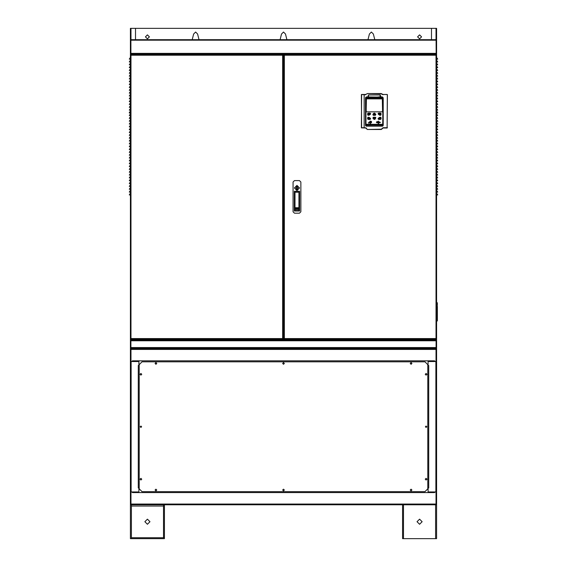 <?xml version="1.0" encoding="UTF-8"?>
<svg xmlns="http://www.w3.org/2000/svg" width="567" height="567" viewBox="0 0 567 567"><rect width="100%" height="100%" fill="white"/><g stroke="black" fill="none" stroke-linecap="round" stroke-linejoin="round"><path stroke-width="0.85" d="M435.881 491.929L436.59 491.929L436.59 361.519L435.881 361.519L435.881 491.929L428.085 491.929L428.085 487.96L428.709 487.96L428.709 365.488L428.085 365.488L428.085 361.519L435.881 361.519M131.402 506.019L163.523 506.019L163.523 504.743L164.43 504.743L164.43 538.65L131.402 538.65L131.402 504.743L130.41 504.743L130.41 491.986L130.835 491.986M131.402 538.65L130.41 538.65L130.41 504.743M283.784 333.821L283.273 333.821L283.216 59.96M282.649 54.715L283.216 54.715L283.216 339.066L130.977 339.066L130.977 54.715L282.649 54.715L282.649 339.066M436.094 40.172L130.906 40.172L130.906 39.69L436.094 39.69L436.165 53.865L436.165 28.35L436.59 28.35L436.59 360.045L436.023 360.045L436.023 348.705L130.41 348.705L130.41 339.066L130.977 339.066L130.977 339.916M130.41 339.066L130.41 54.715L130.977 54.715L130.977 53.865M284.351 54.715L283.784 54.715L283.784 339.066L284.351 339.066L284.351 54.715L436.023 54.715L436.023 339.066L284.351 339.066M436.59 339.066L436.023 339.066L436.023 339.916M436.59 54.715L436.023 54.715L436.023 53.865M366.225 111.869L366.169 98.856L366.225 111.869L382.498 111.869L382.555 98.856L366.169 98.856M382.555 98.856L382.498 111.869M294.96 210.57L294.96 209.436L298.972 209.436L298.972 210.57L294.96 210.57M298.972 208.543L298.972 209.343L294.96 209.343L294.96 192.199L298.972 192.199L298.972 208.543L294.96 208.543M131.402 504.743L403.477 504.743L402.57 504.743L402.57 538.65L403.477 538.65L403.477 504.743L436.023 504.743L436.023 493.403L436.59 493.403L436.59 491.986L436.165 491.986M436.023 504.743L436.59 504.743L436.59 538.65L403.477 538.65M437.355 320.072L437.355 317.237L437.355 320.78L437.355 317.237L436.93 317.237L436.93 321.205L437.355 320.78M437.355 303.628L436.59 317.237M368.833 96.985L380.032 97.127L368.833 96.985L368.692 97.467M368.692 97.978L379.89 97.779L380.032 97.127L368.833 97.269L368.692 98.261M380.032 97.467L379.89 98.261M380.032 98.261L380.032 97.375M130.835 28.35L130.835 40.257L130.41 40.257L130.41 28.35L130.977 28.35L130.977 39.69M130.835 40.257L130.835 53.865L130.41 53.865L130.41 40.257M130.906 340.2L130.835 341.05L130.41 341.05M130.835 341.05L130.835 348.705M436.094 53.865L130.835 53.865M436.165 28.35L135.513 28.35L135.513 39.69M436.165 348.705L436.165 340.2L436.59 340.2M436.59 193.184L437.724 194.906L436.59 194.906M436.59 190.349L437.724 192.071L436.59 190.349L437.724 192.071L436.59 192.071M436.59 187.514L437.724 189.236L436.59 189.236M436.59 184.679L437.724 186.401L436.59 186.401M436.59 181.844L437.724 183.566L436.59 183.566M436.59 179.009L437.724 180.731L436.59 180.731M436.59 176.174L437.724 177.896L436.59 176.174L437.724 177.896L436.59 177.896M436.59 173.339L437.724 175.061L436.59 175.061M436.59 170.504L437.724 172.226L436.59 172.226M436.59 167.669L437.724 169.391L436.59 169.391M436.59 164.834L437.724 166.556L436.59 166.556M436.59 161.999L437.724 163.721L436.59 161.999L437.724 163.721L436.59 163.721M436.59 159.164L437.724 160.886L436.59 160.886M436.59 156.329L437.724 158.051L436.59 158.051M436.59 153.494L437.724 155.216L436.59 155.216M436.59 150.659L437.724 152.381L436.59 152.381M436.59 147.824L437.724 149.546L436.59 147.824L437.724 149.546L436.59 149.546M436.59 144.989L437.724 146.711L436.59 144.989L437.724 146.711L436.59 146.711M436.59 142.154L437.724 143.876L436.59 143.876M436.59 139.319L437.724 141.041L436.59 141.041M436.59 136.484L437.724 138.206L436.59 138.206M436.59 133.649L437.724 135.371L436.59 135.371M436.59 130.814L437.724 132.536L436.59 130.814L437.724 132.536L436.59 132.536M436.59 127.979L437.724 129.701L436.59 129.701M436.59 125.144L437.724 126.866L436.59 126.866M436.59 122.309L437.724 124.031L436.59 124.031M436.59 119.474L437.724 121.196L436.59 121.196M436.59 116.639L437.724 118.361L436.59 116.639L437.724 118.361L436.59 118.361M436.59 113.804L437.724 115.526L436.59 115.526M436.59 110.969L437.703 112.691M436.59 57.387L437.724 59.11L436.59 59.11M436.59 60.222L437.724 61.945L436.59 61.945M436.59 63.057L437.724 64.78L436.59 63.057L437.724 64.78L436.59 64.78M436.59 65.892L437.724 67.615L436.59 67.615M436.59 68.727L437.724 70.45L436.59 70.45M436.59 71.562L437.724 73.285L436.59 71.562L437.724 73.285L436.59 73.285M436.59 74.397L437.724 76.12L436.59 76.12M436.59 77.232L437.724 78.955L436.59 78.955M436.59 80.067L437.724 81.79L436.59 81.79M436.59 82.902L437.724 84.625L436.59 84.625M436.59 85.737L437.724 87.46L436.59 85.737L437.724 87.46L436.59 87.46M436.59 88.572L437.724 90.295L436.59 90.295M436.59 91.407L437.724 93.13L436.59 93.13M436.59 94.242L437.724 95.965L436.59 95.965M436.59 97.077L437.724 98.8L436.59 98.8M436.59 99.912L437.724 101.635L436.59 101.635M436.59 102.747L437.724 104.47L436.59 104.47M436.59 105.582L437.724 107.305L436.59 107.305M436.59 108.417L437.724 110.14L436.59 110.14M436.59 111.252L437.724 112.975L436.59 112.975M129.276 194.906L130.41 193.184L129.276 194.906L130.41 194.906M130.41 190.349L129.276 192.071L130.41 190.349L129.276 192.071L130.41 192.071M129.276 189.236L130.41 187.514L129.276 189.236L130.41 189.236M129.276 186.401L130.41 184.679L129.276 186.401L130.41 186.401M129.276 183.566L130.41 181.844L129.276 183.566L130.41 183.566M129.276 180.731L130.41 179.009L129.276 180.731L130.41 180.731M130.41 176.174L129.276 177.896L130.41 176.174L129.276 177.896L130.41 177.896M129.276 175.061L130.41 173.339L129.276 175.061L130.41 175.061M129.276 172.226L130.41 170.504L129.276 172.226L130.41 172.226M129.276 169.391L130.41 167.669L129.276 169.391L130.41 169.391M129.276 166.556L130.41 164.834L129.276 166.556L130.41 166.556M130.41 161.999L129.276 163.721L130.41 161.999L129.276 163.721L130.41 163.721M129.276 160.886L130.41 159.164L129.276 160.886L130.41 160.886M129.276 158.051L130.41 156.329L129.276 158.051L130.41 158.051M129.276 155.216L130.41 153.494L129.276 155.216L130.41 155.216M129.276 152.381L130.41 150.659L129.276 152.381L130.41 152.381M130.41 147.824L129.276 149.546L130.41 147.824L129.276 149.546L130.41 149.546M130.41 144.989L129.276 146.711L130.41 144.989L129.276 146.711L130.41 146.711M129.276 143.876L130.41 142.154L129.276 143.876L130.41 143.876M129.276 141.041L130.41 139.319L129.276 141.041L130.41 141.041M129.276 138.206L130.41 136.484L129.276 138.206L130.41 138.206M129.276 135.371L130.41 133.649L129.276 135.371L130.41 135.371M130.41 130.814L129.276 132.536L130.41 130.814L129.276 132.536L130.41 132.536M129.276 129.701L130.41 127.979L129.276 129.701L130.41 129.701M129.276 126.866L130.41 125.144L129.276 126.866L130.41 126.866M129.276 124.031L130.41 122.309L129.276 124.031L130.41 124.031M129.276 121.196L130.41 119.474L129.276 121.196L130.41 121.196M130.41 116.639L129.276 118.361L130.41 116.639L129.276 118.361L130.41 118.361M129.276 115.526L130.41 113.804L129.276 115.526L130.41 115.526M129.276 112.691L130.41 110.969L129.297 112.691M129.276 59.11L130.41 57.387L129.276 59.11L130.41 59.11M129.276 61.945L130.41 60.222L129.276 61.945L130.41 61.945M130.41 63.057L129.276 64.78L130.41 63.057L129.276 64.78L130.41 64.78M129.276 67.615L130.41 65.892L129.276 67.615L130.41 67.615M129.276 70.45L130.41 68.727L129.276 70.45L130.41 70.45M130.41 71.562L129.276 73.285L130.41 71.562L129.276 73.285L130.41 73.285M129.276 76.12L130.41 74.397L129.276 76.12L130.41 76.12M129.276 78.955L130.41 77.232L129.276 78.955L130.41 78.955M129.276 81.79L130.41 80.067L129.276 81.79L130.41 81.79M129.276 84.625L130.41 82.902L129.276 84.625L130.41 84.625M130.41 85.737L129.276 87.46L130.41 85.737L129.276 87.46L130.41 87.46M129.276 90.295L130.41 88.572L129.276 90.295L130.41 90.295M129.276 93.13L130.41 91.407L129.276 93.13L130.41 93.13M129.276 95.965L130.41 94.242L129.276 95.965L130.41 95.965M129.276 98.8L130.41 97.077L129.276 98.8L130.41 98.8M129.276 101.635L130.41 99.912L129.276 101.635L130.41 101.635M129.276 104.47L130.41 102.747L129.276 104.47L130.41 104.47M129.276 107.305L130.41 105.582L129.276 107.305L130.41 107.305M129.276 110.14L130.41 108.417L129.276 110.14L130.41 110.14M129.276 112.975L130.41 111.252L129.276 112.975L130.41 112.975M361.406 94.547L361.604 127.688L364.156 127.688L364.156 94.746L361.604 94.462L361.406 127.887L365.63 127.972L367.395 129.496L381.329 129.496L383.094 127.972L387.119 127.972L387.318 94.547L383.094 94.462L381.137 93.555L367.586 93.555L365.63 94.462L361.604 94.462M364.156 127.688L366.034 127.851L367.189 129.411M367.395 129.496L381.329 129.212L383.094 127.688L387.119 127.688L387.403 94.746M387.403 127.688L387.119 127.972M380.315 97.212L380.599 95.972L380.315 96.893L382.328 96.893L383.207 98.063L383.207 125.357L382.64 126.165L366.084 126.165L365.517 125.357L365.517 98.063L365.701 97.375L368.408 97.134L368.125 98.148L366.395 98.134L365.8 98.722L366.395 97.099L368.125 97.099L368.125 98.148L368.408 97.864L366.395 98.134L366.395 96.893L368.125 96.893L368.125 95.972L368.408 97.85M383.207 98.063L382.64 125.959L366.084 125.959L365.517 98.063M383.207 125.357L382.923 124.69M365.517 125.357L365.8 124.336M383.094 94.462L387.119 94.462M130.906 347.571L130.906 348.422L436.094 348.422L436.094 339.916L130.906 339.916L130.906 347.571L436.094 347.571M431.558 339.066L431.558 339.916L135.442 339.916L135.442 339.066M130.906 53.865L130.906 40.172M135.442 54.715L135.442 53.865L431.558 53.865L431.558 54.715M131.119 361.519L130.41 361.519L130.41 491.929L138.915 491.929L138.915 487.96L138.291 487.96L138.291 365.488L138.915 365.488L138.915 361.519L131.119 361.519L131.119 491.929M382.498 98.856L366.438 98.587M436.59 302.495L436.59 306.463M380.599 119.311L381.024 118.886L380.599 117.326L379.585 117.404L378.189 118.638L378.614 119.311L380.599 119.396L381.109 118.886L380.599 117.241L378.876 117.816M381.024 118.886L381.109 117.752L380.599 117.27L378.317 118.227L378.104 118.886L378.614 119.396L380.599 119.396M370.109 119.311L370.357 118.297L368.89 117.326L367.699 117.752L367.699 118.886L370.109 119.368L370.591 118.886L370.407 118.227L368.33 117.241M370.534 118.886L370.393 118.248L368.89 117.27L367.643 117.752L368.125 119.396L370.109 119.396L370.62 118.886M368.125 117.326L367.614 117.752L367.643 118.886L368.125 119.368L370.109 119.396M375.779 117.752L373.369 117.326L373.036 118.319L374.05 119.311L375.007 119.155L375.836 117.752L375.354 117.241L373.369 117.241L372.859 118.049L374.05 119.396L375.071 119.205L375.864 117.752L375.354 117.27L373.369 117.27L372.888 118.049L374.05 119.368L375.049 119.19L375.864 117.752M378.614 119.311L380.599 119.368L381.081 118.886M378.189 118.886L378.614 119.396M380.599 115.2L381.024 114.775L380.599 113.216L378.189 113.641L379.585 115.122L380.599 115.257L381.109 113.641L380.599 113.131L378.614 113.131L378.104 113.641L378.317 114.3L380.393 115.285M381.024 114.775L380.599 113.159L378.614 113.159L378.132 113.889L379.833 115.285L381.109 114.775M375.354 115.2L375.687 114.208L374.674 113.216L373.717 113.372L372.944 114.775L375.354 115.257L375.864 114.477L374.674 113.131L373.653 113.322L372.859 114.477L373.369 115.285L375.354 115.285L375.836 114.477L374.674 113.159L373.674 113.336L372.888 114.775L373.369 115.257L375.354 115.285M370.534 113.641L368.125 113.216L367.699 113.641L368.125 115.2L369.138 115.122L370.591 113.641L370.109 113.131L368.125 113.131L367.614 113.641L368.125 115.285L369.734 114.789M370.109 113.216L368.125 113.159L367.643 113.641L367.643 114.775L368.89 115.257L370.407 114.3L370.62 113.641L370.109 113.131M380.032 97.637L368.833 98.261M383.094 94.746L381.137 93.838L367.586 93.555M380.018 97.07L380.173 94.887L368.55 94.887L368.125 95.972M380.315 97.134L382.328 97.34L382.328 98.148L380.599 98.148L380.599 97.099L382.328 97.099L382.923 98.063M382.64 126.165L382.923 124.733M366.084 126.165L366.084 124.938L382.328 124.995L382.923 124.315L382.576 124.853M365.758 94.434L367.459 93.583M370.818 96.985L368.706 97.07M365.857 124.343L382.867 124.343L382.867 98.828L382.3 98.261L366.424 98.261L365.857 98.828L365.998 124.343L365.857 98.828M382.725 124.343L382.867 98.828L382.3 98.261L366.424 98.261M365.998 124.343L382.867 124.343M365.8 124.733L365.8 124.315L366.395 124.91L373.086 124.91M373.369 34.02L371.385 32.035L369.401 34.02L371.385 32.035L373.369 34.02L374.787 39.69M197.6 34.02L195.615 32.035L193.63 34.02L195.615 32.035L197.6 34.02L199.017 39.69M285.485 34.02L283.5 32.035L281.515 34.02L283.5 32.035L285.485 34.02L286.902 39.69M147.42 34.87L145.435 36.855L147.42 38.84L149.405 36.855L147.42 34.87M419.58 34.87L417.596 36.855L419.58 38.84L421.564 36.855L419.58 34.87M149.971 521.697L147.42 519.145L144.869 521.697L147.42 524.248L149.971 521.697M299.518 187.96L296.966 185.409L294.415 187.96L296.966 190.512L299.518 187.96M294.698 187.96L296.966 190.228L299.234 187.96L296.966 185.692L294.698 187.96M156.775 363.447L155.925 362.596L155.075 363.447L155.925 364.298L156.775 363.447M282.649 363.447L283.5 364.298L284.351 363.447L283.5 362.596L282.649 363.447M425.392 426.724L426.101 427.433L426.809 426.724L426.101 426.015L425.392 426.724M282.649 490.001L283.5 490.852L284.351 490.001L283.5 489.151L282.649 490.001M140.191 426.724L140.9 427.433L141.608 426.724L140.9 426.015L140.191 426.724M140.049 374.277L140.9 375.127L141.75 374.277L140.9 373.426L140.049 374.277M140.049 479.172L140.9 480.022L141.75 479.172L140.9 478.321L140.049 479.172M155.075 490.001L155.925 490.852L156.775 490.001L155.925 489.151L155.075 490.001M410.224 490.001L411.075 490.852L411.925 490.001L411.075 489.151L410.224 490.001M425.25 479.172L426.101 480.022L426.951 479.172L426.101 478.321L425.25 479.172M425.25 374.277L426.101 375.127L426.951 374.277L426.101 373.426L425.25 374.277M410.224 363.447L411.075 364.298L411.925 363.447L411.075 362.596L410.224 363.447M422.132 521.697L419.58 519.145L417.028 521.697L419.58 524.248L422.132 521.697M192.213 39.69L193.63 34.02M431.487 39.69L431.487 28.35M369.401 34.02L367.983 39.69M281.515 34.02L280.098 39.69M130.41 493.403L130.977 493.403L130.977 504.743M130.977 361.462L130.977 349.414L436.023 349.414L436.023 361.462L434.606 361.462L434.606 360.839L132.394 360.839L132.394 361.462L130.977 361.462M164.43 537.743L131.402 537.743M283.273 59.96L283.784 59.96M294.358 211.009L299.574 211.009L299.574 191.32L294.358 191.32L294.358 211.009M294.486 180.59L299.447 180.59L300.864 182.007L300.864 211.775L299.447 213.192L294.486 213.192L293.068 211.775L293.068 182.007L294.486 180.59M296.541 189.739L297.392 189.739L297.392 186.153L296.541 186.153L296.541 189.739M298.972 207.735L294.96 207.735M130.977 348.705L130.977 360.045L130.41 360.045L130.41 361.462L130.835 361.462M130.41 348.705L130.41 360.045M142.034 361.803L424.966 361.803L427.802 364.638L427.802 488.811L424.966 491.646L142.034 491.646L139.198 488.811L139.198 364.638L142.034 361.803M436.59 504.743L436.59 493.403M437.355 306.463L437.355 317.237L436.93 317.237L437.355 317.237M376.573 121.99L377.268 121.466M376.488 122.429L380.542 122.429L376.417 122.571M378.26 123.634L378.685 123.627L378.26 123.634M378.671 121.232L378.267 121.232M368.231 122.692L368.763 123.273M370.045 123.641L370.478 123.641L370.045 123.641M370.457 121.218L370.024 121.218L370.457 121.218M369.556 117.61L368.125 117.241M379.167 114.917L380.599 115.285M373.795 114.718L374.362 113.733L374.929 114.718L373.795 114.718M374.929 117.879L374.362 118.864L373.795 117.879L374.929 117.879M368.33 118.978L368.663 118.184L368.267 118.893L367.87 118.184L367.87 118.978L367.969 118.354L368.33 118.978M369.011 118.978L369.223 118.595L369.606 118.978L369.606 118.184L369.11 118.574L369.011 118.184L369.011 118.978M373.547 117.738L374.362 119.148L375.177 117.738L373.547 117.738M380.053 118.035L380.521 118.489L380.053 118.942L380.833 118.489L380.053 118.035M379.266 118.035L379.77 118.503L379.21 118.971L380.046 118.489L379.266 118.035M379.323 114.378L378.827 114.279L379.323 113.584L378.728 113.584L378.728 114.378L379.323 114.378M379.458 114.378L379.557 113.684L380.117 114.378L380.117 113.584L380.018 114.258L379.458 113.584L379.458 114.378M380.875 113.669L380.251 113.584L380.514 114.378L380.875 113.669M375.177 114.86L374.362 113.45L373.547 114.86L375.177 114.86M368.465 114.378L367.969 114.279L368.465 113.584L367.87 113.584L367.87 114.378L368.465 114.378M369.046 113.733L368.663 113.705L369.11 114.123L368.748 114.364L369.046 113.733M369.967 114.258L369.457 113.634L369.393 114.258L369.967 114.258M377.395 122.833L377.069 122.224L377.502 122.146M378.735 122.132L379.025 122.727L378.735 122.132M379.876 122.352L379.479 122.096L379.876 122.352M377.494 122.146L376.984 122.132L377.459 122.585L377.076 122.833M378.38 122.096L377.707 122.004L377.998 122.855L378.38 122.096M378.947 122.004L378.543 122.203L378.813 122.855L379.238 122.564L378.947 122.004M380.032 122.274L379.373 122.004L379.373 122.855L380.032 122.274M369.252 122.472L369.819 122.855L369.663 122.025L369.145 122.004L369.252 122.472M369.641 122.352L369.252 122.096L369.641 122.352M370.584 122.656L370.598 122.004L370.315 122.748L369.96 122.004L370.081 122.798L370.577 122.656M370.74 122.855L370.846 122.111L371.449 122.855L371.449 122.004L371.342 122.727L370.74 122.004L370.74 122.855M371.534 121.473L370.875 121.267M365.857 124.145L366.395 124.91L372.533 124.91M373.369 124.91L382.725 124.719M382.753 124.683L382.923 124.315M130.41 54.715L130.41 53.865M130.835 340.2L130.41 340.2M135.371 53.865L135.371 54.715M135.371 339.066L135.371 339.916M130.835 39.69L130.41 39.69M135.513 28.35L130.977 28.35M431.629 339.916L431.629 339.066M431.629 54.715L431.629 53.865M436.165 53.865L436.59 53.865M436.165 39.69L436.59 39.69M436.023 491.986L436.023 504.035L130.977 504.035L130.977 491.986L132.394 491.986L132.394 492.61L434.606 492.61L434.606 491.986L436.023 491.986M380.599 95.972L380.173 94.887M365.701 97.375L366.395 96.893M365.857 101.181L365.857 121.877M365.8 124.315L366.091 124.825M375.637 124.91L382.328 124.995M380.315 97.85L382.328 98.134L382.923 98.743L382.328 98.148M365.8 98.743L366.395 98.148L365.857 98.913M377.906 96.985L380.315 96.893M383.023 97.375L382.328 97.34L382.328 96.893M380.315 95.972L380.173 95.001L368.55 95.001L368.408 95.972M368.89 115.2L370.62 113.641M366.14 111.869L366.424 98.545L382.3 98.545L382.583 111.869M382.704 124.492L382.3 124.91L366.424 124.903L366.02 124.492M283.784 335.147L283.216 335.147M283.216 334.672L283.784 334.672M283.216 335.097L283.784 335.097M283.216 58.635L283.784 58.635M283.784 59.11L283.216 59.11M283.784 58.684L283.216 58.684M436.59 360.045L436.59 361.462L436.165 361.462M436.023 348.705L436.59 348.705M436.165 493.403L436.165 491.929M436.165 361.519L436.165 360.045M130.835 493.403L130.835 491.929M130.835 361.519L130.835 360.045M163.523 506.019L163.523 537.743M282.649 338.584L130.977 338.584M130.977 55.197L282.649 55.197M284.351 55.197L436.023 55.197M436.023 338.584L284.351 338.584M435.598 538.65L435.598 504.743M378.132 118.638L378.317 118.227M378.366 118.297L379.536 117.341M130.835 347.855L130.41 347.855M130.835 53.298L130.41 53.298M130.41 34.02L130.835 34.02M436.023 39.69L436.023 28.35M436.59 34.02L436.165 34.02M436.165 347.855L436.59 347.855M436.165 341.05L436.59 341.05M436.165 53.298L436.59 53.298M436.165 40.257L436.59 40.257M365.63 94.746L364.156 94.746M380.315 97.538L382.328 97.822L382.923 98.41M368.408 97.538L366.395 97.822L365.8 98.41M382.3 124.91L366.395 124.995M368.55 94.887L368.408 96.957M382.725 98.828L382.3 98.403M366.424 98.403L365.998 98.828M130.835 340.767L436.165 340.767M431.558 339.86L135.442 339.86M436.094 53.383L130.906 53.383M135.442 53.922L431.558 53.922M436.93 302.495L437.355 302.92"/></g></svg>
